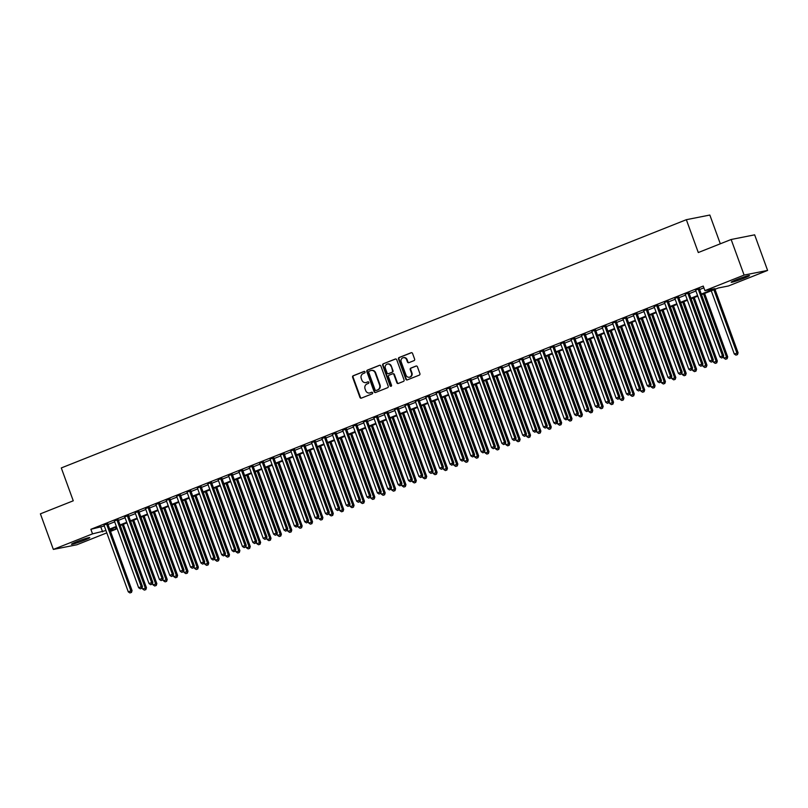 <?xml version="1.0" encoding="UTF-8"?>
<svg xmlns="http://www.w3.org/2000/svg" width="808" height="808" viewBox="0 0 808 808"><rect width="100%" height="100%" fill="white"/><g stroke="black" fill="none" stroke-linecap="round" stroke-linejoin="round"><path stroke-width="1.21" d="M365.044 371.943A0.838 0.768 -101.2 0 0 364.044 371.438L353.227 375.74A1.192 1.091 -101.2 0 0 352.611 377.265L359.944 397.415A1.192 1.091 -101.2 0 0 361.368 398.132L372.195 393.829A0.838 0.768 -101.2 0 0 371.751 392.223A0.838 0.768 -101.2 0 0 371.63 392.264L370.226 392.819A3.818 3.495 -101.2 0 1 365.66 390.527L365.054 388.85A3.818 3.495 -101.2 0 1 367.004 383.972L368.408 383.416A0.838 0.768 -101.2 0 0 367.963 381.81A0.838 0.768 -101.2 0 0 367.832 381.851L366.438 382.406A3.818 3.495 -101.2 0 1 361.873 380.114L361.257 378.437A3.818 3.495 -101.2 0 1 363.216 373.559L364.62 373.003A0.838 0.768 -101.2 0 0 365.044 371.943M744.168 278.154A9.726 0.657 -20 0 1 731.19 282.245A9.726 0.657 -20 0 1 736.492 279.669A9.726 0.657 -20 0 1 749.481 275.589A9.726 0.657 -20 0 1 744.168 278.154M84.456 540.178A9.726 0.657 -20 0 1 71.478 544.259A9.726 0.657 -20 0 1 76.78 541.693A9.726 0.657 -20 0 1 89.769 537.603A9.726 0.657 -20 0 1 84.456 540.178M414.009 360.631A1.192 1.091 -101.2 0 0 414.625 359.106L412.565 353.45A1.192 1.091 -101.2 0 0 411.141 352.732L399.122 357.51A1.192 1.091 -101.2 0 0 398.506 359.035L405.838 379.184A1.192 1.091 -101.2 0 0 407.272 379.901L419.291 375.124A1.192 1.091 -101.2 0 0 419.897 373.599L417.413 366.771A1.192 1.091 -101.2 0 0 415.989 366.054L410.848 368.094A1.192 1.091 -101.2 0 0 410.232 369.62L411.464 373.013A3.192 2.929 -101.2 0 1 409.363 377.225A3.192 2.929 -101.2 0 1 406.02 375.175L401.192 361.913A3.192 2.929 -101.2 0 1 403.293 357.691A3.192 2.929 -101.2 0 1 406.636 359.742L407.444 361.954A1.192 1.091 -101.2 0 0 408.868 362.671L414.009 360.631M701.304 294.082L714.989 288.648L704.919 290.638L703.253 286.072L90.87 529.301L92.536 533.866L105.959 530.533M704.919 290.638L744.097 275.074L767.6 270.428L728.422 285.981L718.342 287.981L701.516 294.668M106.808 532.876L76.851 544.774L53.348 549.42L40.4 513.837L73.255 500.798L61.297 467.943L686.346 219.695L698.294 252.54L731.149 239.491L744.097 275.074M53.348 549.42L92.536 533.866M380.881 366.034A1.192 1.091 -101.2 0 0 379.457 365.317L367.438 370.094A1.192 1.091 -101.2 0 0 366.822 371.619L374.154 391.769A1.192 1.091 -101.2 0 0 375.589 392.486L387.608 387.709A1.192 1.091 -101.2 0 0 388.214 386.184L380.881 366.034M383.275 363.802L395.304 359.025A1.192 1.091 -101.2 0 1 396.728 359.742L404.061 379.891A1.192 1.091 -101.2 0 1 403.445 381.416L398.304 383.457A1.192 1.091 -101.2 0 1 396.88 382.739L393.9 374.569A1.192 1.091 -101.2 0 0 392.476 373.862L389.062 375.215A1.192 1.091 -101.2 0 0 388.456 376.74L391.547 385.244A0.838 0.768 -101.2 0 1 390.123 385.81L382.669 365.327A1.192 1.091 -101.2 0 1 383.275 363.802L395.718 358.954M720.312 243.794L709.838 215.039L686.346 219.695M688.951 292.789L685.235 294.264M668.196 301.031L664.469 302.505M647.43 309.272L643.713 310.747M626.675 317.524L622.958 318.998M605.919 325.765L602.202 327.24M585.154 334.007L581.437 335.482M564.398 342.259L560.681 343.733M543.643 350.5L539.926 351.975M522.877 358.742L519.16 360.216M502.121 366.994L498.405 368.468M481.366 375.235L477.649 376.71M460.6 383.477L456.884 384.951M439.845 391.718L436.128 393.203M419.089 399.97L415.373 401.445M398.324 408.212L394.607 409.686M377.568 416.453L373.851 417.938M356.813 424.705L353.096 426.18M336.047 432.947L332.33 434.421M315.292 441.188L311.575 442.673M294.536 449.44L290.819 450.914M273.771 457.681L270.054 459.156M253.015 465.923L249.298 467.408M232.26 474.175L228.543 475.649M211.504 482.416L207.777 483.891M190.738 490.658L187.022 492.143M169.983 498.91L166.266 500.384M149.227 507.151L145.501 508.626M128.462 515.393L124.745 516.878M107.706 523.645L103.99 525.119M90.87 529.301L104.303 525.978M108.02 524.493L114.675 521.847M118.392 520.372L125.058 517.726M128.775 516.251L135.441 513.605M139.158 512.131L145.814 509.484M149.531 508.01L156.197 505.364M159.913 503.889L166.579 501.243M170.296 499.758L176.952 497.122M180.669 495.637L187.335 492.991M191.052 491.517L197.718 488.87M201.434 487.396L208.09 484.75M211.807 483.275L218.473 480.629M222.19 479.154L228.856 476.508M232.573 475.023L239.229 472.387M242.945 470.902L249.611 468.256M253.328 466.782L259.994 464.135M263.711 462.661L270.367 460.015M274.084 458.54L280.75 455.894M284.466 454.419L291.132 451.773M294.849 450.298L301.505 447.652M305.222 446.168L311.888 443.521M315.605 442.047L322.271 439.401M325.988 437.926L332.644 435.28M336.36 433.805L343.026 431.159M346.743 429.684L353.409 427.038M357.126 425.564L363.782 422.917M367.499 421.433L374.165 418.786M377.881 417.312L384.537 414.666M388.264 413.191L394.92 410.545M398.637 409.07L405.303 406.424M409.02 404.949L415.676 402.303M419.403 400.829L426.058 398.182M429.775 396.698L436.441 394.051M440.158 392.577L446.814 389.931M450.541 388.456L457.197 385.81M460.913 384.335L467.579 381.689M471.296 380.214L477.952 377.568M481.679 376.094L488.335 373.447M492.052 371.963L498.718 369.317M502.435 367.842L509.091 365.196M512.817 363.721L519.473 361.075M523.19 359.6L529.856 356.954M533.573 355.48L540.229 352.833M543.946 351.359L550.612 348.713M554.328 347.228L560.994 344.582M564.711 343.107L571.367 340.461M575.084 338.986L581.75 336.34M585.467 334.865L592.133 332.219M595.85 330.745L602.505 328.099M606.222 326.624L612.888 323.978M616.605 322.493L623.271 319.847M626.988 318.372L633.644 315.726M637.361 314.251L644.026 311.605M647.743 310.131L654.409 307.484M658.126 306.01L664.782 303.364M668.499 301.889L675.165 299.243M678.882 297.758L685.548 295.112M689.264 293.637L695.92 290.991M699.637 289.517L703.889 287.83M118.089 519.524L114.362 520.998M138.845 511.272L135.128 512.747M159.6 503.031L155.883 504.505M180.366 494.789L176.639 496.264M201.121 486.537L197.404 488.012M221.877 478.296L218.16 479.77M242.642 470.054L238.916 471.529M263.398 461.802L259.681 463.277M284.153 453.561L280.437 455.035M304.909 445.319L301.192 446.794M325.674 437.067L321.958 438.542M346.43 428.826L342.713 430.3M367.185 420.584L363.469 422.059M387.951 412.332L384.234 413.817M408.707 404.091L404.99 405.566M429.462 395.849L425.745 397.324M450.228 387.598L446.511 389.082M470.983 379.356L467.266 380.831M491.739 371.114L488.022 372.589M512.504 362.863L508.788 364.347M533.26 354.621L529.543 356.096M554.015 346.38L550.298 347.854M574.781 338.128L571.064 339.613M595.536 329.886L591.82 331.361M616.292 321.645L612.575 323.119M637.058 313.393L633.331 314.878M657.813 305.151L654.096 306.626M678.569 296.91L674.852 298.384M699.334 288.658L695.607 290.143M731.149 239.491L754.652 234.835L767.6 270.428M115.392 527.452L116.039 529.21L110.524 531.401M109.676 529.058L116.342 526.412M120.059 524.937L126.715 522.291M130.431 520.817L137.097 518.17M140.814 516.696L147.48 514.05M151.197 512.565L157.853 509.929M161.57 508.444L168.236 505.798M171.953 504.323L178.618 501.677M182.335 500.202L188.991 497.556M192.708 496.082L199.374 493.435M203.091 491.961L209.757 489.315M213.474 487.83L220.129 485.194M223.846 483.709L230.512 481.063M234.229 479.588L240.895 476.942M244.612 475.468L251.268 472.821M254.985 471.347L261.651 468.701M265.367 467.226L272.033 464.58M275.75 463.105L282.406 460.459M286.123 458.974L292.789 456.328M296.506 454.854L303.172 452.207M306.889 450.733L313.544 448.087M317.261 446.612L323.927 443.966M327.644 442.491L334.31 439.845M338.027 438.37L344.683 435.724M348.399 434.239L355.066 431.593M358.782 430.119L365.448 427.472M369.165 425.998L375.821 423.352M379.538 421.877L386.204 419.231M389.921 417.756L396.587 415.11M400.303 413.635L406.959 410.989M410.676 409.505L417.342 406.858M421.059 405.384L427.725 402.738M431.442 401.263L438.098 398.617M441.814 397.142L448.48 394.496M452.197 393.021L458.863 390.375M462.58 388.901L469.236 386.254M472.953 384.77L479.619 382.123M483.336 380.649L489.991 378.003M493.718 376.528L500.374 373.882M504.091 372.407L510.757 369.761M514.474 368.286L521.13 365.64M524.857 364.166L531.513 361.519M535.229 360.035L541.895 357.389M545.612 355.914L552.268 353.268M555.995 351.793L562.651 349.147M566.368 347.672L573.034 345.026M576.75 343.551L583.406 340.905M587.133 339.431L593.789 336.784M597.506 335.3L604.172 332.654M607.889 331.179L614.545 328.533M618.271 327.058L624.927 324.412M628.644 322.937L635.31 320.291M639.027 318.817L645.683 316.17M649.4 314.696L656.066 312.05M659.783 310.565L666.449 307.929M670.165 306.444L676.821 303.798M680.538 302.323L687.204 299.677M690.921 298.202L697.587 295.556M110.161 530.371L116.039 529.21M697.799 296.142L691.133 298.788M687.416 300.263L680.76 302.909M677.033 304.384L670.377 307.03M666.661 308.505L659.995 311.151M656.278 312.635L649.622 315.272M645.895 316.756L639.239 319.402M635.522 320.877L628.856 323.523M625.139 324.998L618.484 327.644M614.757 329.119L608.101 331.765M604.384 333.239L597.718 335.886M594.001 337.37L587.345 340.006M583.618 341.491L576.962 344.137M573.246 345.612L566.58 348.258M562.863 349.733L556.207 352.379M552.49 353.854L545.824 356.5M542.107 357.974L535.441 360.62M531.725 362.095L525.069 364.741M521.352 366.226L514.686 368.872M510.969 370.347L504.303 372.993M500.586 374.468L493.93 377.114M490.214 378.588L483.548 381.235M479.831 382.709L473.165 385.355M469.448 386.83L462.792 389.476M459.075 390.961L452.409 393.607M448.692 395.082L442.026 397.728M438.31 399.202L431.654 401.849M427.937 403.323L421.271 405.969M417.554 407.444L410.888 410.09M407.171 411.565L400.516 414.211M396.799 415.696L390.133 418.342M386.416 419.817L379.75 422.463M376.033 423.937L369.377 426.584M365.66 428.058L358.994 430.704M355.278 432.179L348.612 434.825M344.895 436.3L338.239 438.946M334.522 440.431L327.856 443.077M324.139 444.551L317.473 447.198M313.756 448.672L307.101 451.319M303.384 452.793L296.718 455.439M293.001 456.914L286.335 459.56M282.618 461.035L275.962 463.681M272.245 465.166L265.579 467.812M261.863 469.286L255.197 471.933M251.48 473.407L244.824 476.053M241.107 477.528L234.441 480.174M230.724 481.649L224.058 484.295M220.342 485.77L213.686 488.416M209.969 489.901L203.303 492.547M199.586 494.021L192.93 496.668M189.203 498.142L182.547 500.788M178.831 502.263L172.165 504.909M168.448 506.384L161.792 509.03M158.065 510.505L151.409 513.151M147.692 514.635L141.026 517.271M137.309 518.756L130.654 521.402M126.927 522.877L120.271 525.523M116.554 526.998L109.888 529.644M100.95 527.311L102.606 531.866M366.115 382.517A3.818 3.495 -101.2 0 0 366.913 382.315L366.438 382.406M368.185 381.81L366.913 382.315M369.902 392.93A3.818 3.495 -101.2 0 0 370.7 392.718L370.226 392.819M371.973 392.213L370.7 392.718M364.398 371.397L353.702 375.639A1.192 1.091 -101.2 0 0 353.086 377.164L360.429 397.314A1.192 1.091 -101.2 0 0 361.439 398.102M379.871 365.246L367.913 369.993A1.192 1.091 -101.2 0 0 367.307 371.518L374.639 391.668A1.192 1.091 -101.2 0 0 375.649 392.456M369.125 371.215A0.838 0.768 -101.2 0 0 368.701 372.286L375.134 389.971A0.838 0.768 -101.2 0 0 376.134 390.466L377.609 389.88A3.818 3.495 -101.2 0 0 379.568 385.002L375.164 372.912A3.818 3.495 -101.2 0 0 370.599 370.63L369.125 371.215M371.407 370.428A3.818 3.495 -101.2 0 1 375.649 372.821L380.043 384.911A3.818 3.495 -101.2 0 1 378.094 389.789L376.609 390.375M392.961 373.761A1.192 1.091 -101.2 0 1 394.385 374.478L397.354 382.649A1.192 1.091 -101.2 0 0 398.364 383.436M383.76 363.701A1.192 1.091 -101.2 0 0 383.144 365.226L390.597 385.719A0.838 0.768 -101.2 0 0 391.234 386.254M390.82 366.095A3.192 2.929 -101.2 0 0 387.466 364.044A3.192 2.929 -101.2 0 0 385.365 368.256L387.062 372.932A1.192 1.091 -101.2 0 0 388.496 373.649L391.91 372.286A1.192 1.091 -101.2 0 0 392.516 370.761L391.294 365.994A3.192 2.929 -101.2 0 0 387.709 364.004M391.294 365.994L393.001 370.67A1.192 1.091 -101.2 0 1 392.385 372.195L388.971 373.549M403.535 357.661A3.192 2.929 -101.2 0 1 407.121 359.651L407.919 361.863A1.192 1.091 -101.2 0 0 408.929 362.641M409.595 377.164A3.192 2.929 -101.2 0 0 411.949 372.912L411.464 373.013M416.403 365.984L411.322 368.004A1.192 1.091 -101.2 0 0 410.716 369.529L411.949 372.912M411.555 352.662L399.596 357.409A1.192 1.091 -101.2 0 0 398.99 358.934L406.323 379.083A1.192 1.091 -101.2 0 0 407.333 379.871M142.117 587.497L142.662 589.012L146.46 587.739L123.372 524.291M145.379 589.699L144.349 590.113L145.864 589.608L122.24 524.735M144.349 590.113L142.662 589.012M146.46 587.739L145.864 589.608M106.505 523.877L130.876 590.83L128.28 591.86L103.909 524.907M107.626 523.433L132.068 590.587L130.876 590.83L130.997 592.547L129.957 592.961L130.997 592.547M131.472 592.456L132.068 590.587M128.28 591.86L129.957 592.961M152.5 583.376L153.045 584.881L156.843 583.618L133.744 520.17M155.762 585.578L154.722 585.992L156.247 585.477L132.623 520.615M154.722 585.992L153.045 584.881M156.843 583.618L156.247 585.477M162.873 579.255L163.428 580.76L167.216 579.498L144.127 516.049M166.145 581.457L165.105 581.861L166.62 581.356L143.006 516.494M165.105 581.861L163.428 580.76M167.216 579.498L166.62 581.356M116.887 519.756L141.249 586.699L138.653 587.729L114.292 520.786M118.008 519.312L142.45 586.467L141.249 586.699L141.37 588.426L140.339 588.84L141.37 588.426M141.855 588.325L142.45 586.467M138.653 587.729L140.339 588.84M127.27 515.635L151.631 582.578L149.036 583.608L124.674 516.666M128.391 515.191L152.833 582.346L151.631 582.578L151.752 584.305L150.712 584.709L151.752 584.305M152.237 584.204L152.833 582.346M149.036 583.608L150.712 584.709M173.255 575.134L173.801 576.639L177.598 575.377L154.51 511.929M176.518 577.326L175.488 577.74L177.002 577.235L153.379 512.373M175.488 577.74L173.801 576.639M177.598 575.377L177.002 577.235M183.638 571.014L184.184 572.519L187.981 571.246L164.882 507.798M186.901 573.205L185.86 573.619L187.375 573.114L163.761 508.252M185.86 573.619L184.184 572.519M187.981 571.246L187.375 573.114M137.643 511.514L162.014 578.457L159.418 579.487L135.047 512.545M138.764 511.07L163.206 578.225L162.014 578.457L162.135 580.174L161.095 580.588L162.135 580.174M162.61 580.083L163.206 578.225M159.418 579.487L161.095 580.588M148.026 507.394L172.387 574.337L169.791 575.367L145.43 508.424M149.147 506.939L173.589 574.094L172.387 574.337L172.508 576.053L171.478 576.468L172.508 576.053M172.993 575.963L173.589 574.094M169.791 575.367L171.478 576.468M194.011 566.893L194.566 568.398L198.354 567.125L175.265 503.677M197.283 569.085L196.243 569.499L197.758 568.994L174.144 504.121M196.243 569.499L194.566 568.398M198.354 567.125L197.758 568.994M158.408 503.263L182.77 570.216L180.174 571.246L155.813 504.293M159.529 502.818L183.972 569.973L182.77 570.216L182.891 571.933L181.851 572.347L182.891 571.933M183.376 571.842L183.972 569.973M180.174 571.246L181.851 572.347M204.394 562.762L204.939 564.277L208.737 563.004L185.648 499.556M207.656 564.964L206.626 565.378L208.141 564.873L184.517 500M206.626 565.378L204.939 564.277M208.737 563.004L208.141 564.873M168.781 499.142L193.152 566.095L190.557 567.125L166.185 500.172M169.902 498.698L194.344 565.852L193.152 566.095L193.274 567.812L192.233 568.226L193.274 567.812M193.748 567.721L194.344 565.852M190.557 567.125L192.233 568.226M214.776 558.641L215.322 560.146L219.119 558.884L196.021 495.435M218.039 560.843L216.999 561.257L218.513 560.742L194.9 495.88M216.999 561.257L215.322 560.146M219.119 558.884L218.513 560.742M179.164 495.021L203.525 561.964L200.929 562.994L176.568 496.051M180.285 494.577L204.727 561.732L203.525 561.964L203.646 563.691L202.616 564.105L203.646 563.691M204.131 563.59L204.727 561.732M200.929 562.994L202.616 564.105M225.149 554.52L225.705 556.025L229.492 554.763L206.404 491.315M228.422 556.722L227.381 557.126L228.896 556.621L205.282 491.759M227.381 557.126L225.705 556.025M229.492 554.763L228.896 556.621M189.537 490.9L213.908 557.843L211.312 558.873L186.951 491.931M190.668 490.456L215.11 557.611L213.908 557.843L214.029 559.57L212.989 559.974L214.029 559.57M214.504 559.469L215.11 557.611M211.312 558.873L212.989 559.974M235.532 550.4L236.077 551.904L239.875 550.642L216.786 487.194M238.794 552.591L237.764 553.005L239.279 552.5L215.655 487.638M237.764 553.005L236.077 551.904M239.875 550.642L239.279 552.5M199.919 486.78L224.291 553.722L221.695 554.753L197.324 487.81M201.041 486.335L225.483 553.49L224.291 553.722L224.412 555.439L223.372 555.854L224.412 555.439M224.887 555.349L225.483 553.49M221.695 554.753L223.372 555.854M245.915 546.279L246.46 547.784L250.258 546.511L227.159 483.063M249.177 548.47L248.137 548.885L249.652 548.38L226.038 483.517M248.137 548.885L246.46 547.784M250.258 546.511L249.652 548.38M210.302 482.659L234.663 549.602L232.068 550.632L207.707 483.689M211.423 482.204L235.865 549.359L234.663 549.602L234.785 551.319L233.754 551.733L234.785 551.319M235.269 551.228L235.865 549.359M232.068 550.632L233.754 551.733M256.288 542.158L256.843 543.663L260.631 542.39L237.542 478.942M259.56 544.35L258.52 544.764L260.035 544.259L236.421 479.386M258.52 544.764L256.843 543.663M260.631 542.39L260.035 544.259M220.675 478.528L245.046 545.481L242.451 546.511L218.089 479.558M221.806 478.084L246.248 545.238L245.046 545.481L245.167 547.198L244.127 547.612L245.167 547.198M245.642 547.107L246.248 545.238M242.451 546.511L244.127 547.612M266.67 538.037L267.216 539.542L271.013 538.269L247.925 474.821M269.933 540.229L268.902 540.643L270.417 540.138L246.793 475.266M268.902 540.643L267.216 539.542M271.013 538.269L270.417 540.138M231.058 474.407L255.429 541.36L252.833 542.39L228.462 475.437M232.179 473.963L256.621 541.118L255.429 541.36L255.55 543.077L254.51 543.491L255.55 543.077M256.025 542.986L256.621 541.118M252.833 542.39L254.51 543.491M277.053 533.906L277.599 535.421L281.396 534.149L258.297 470.7M280.315 536.108L279.275 536.522L280.79 536.007L257.176 471.145M279.275 536.522L277.599 535.421M281.396 534.149L280.79 536.007M241.441 470.286L265.802 537.229L263.206 538.259L238.845 471.316M242.562 469.842L267.004 536.997L265.802 537.229L265.923 538.956L264.893 539.37L265.923 538.956M266.408 538.855L267.004 536.997M263.206 538.259L264.893 539.37M287.426 529.785L287.981 531.29L291.769 530.028L268.68 466.58M290.698 531.987L289.658 532.391L291.173 531.886L267.559 467.024M289.658 532.391L287.981 531.29M291.769 530.028L291.173 531.886M251.813 466.166L276.185 533.108L273.589 534.139L249.228 467.196M252.944 465.721L277.386 532.876L276.185 533.108L276.306 534.835L275.265 535.239L276.306 534.835M276.78 534.734L277.386 532.876M273.589 534.139L275.265 535.239M297.809 525.665L298.354 527.17L302.152 525.907L279.063 462.459M301.071 527.856L300.031 528.27L301.556 527.765L277.932 462.903M300.031 528.27L298.354 527.17M302.152 525.907L301.556 527.765M262.196 462.045L286.567 528.987L283.972 530.018L259.6 463.075M263.317 461.6L287.759 528.755L286.567 528.987L286.689 530.705L285.648 531.119L286.689 530.705M287.163 530.614L287.759 528.755M283.972 530.018L285.648 531.119M308.191 521.544L308.737 523.049L312.534 521.776L289.436 458.328M311.454 523.736L310.413 524.15L311.928 523.645L288.315 458.782M310.413 524.15L308.737 523.049M312.534 521.776L311.928 523.645M272.579 457.924L296.94 524.867L294.344 525.897L269.983 458.954M273.7 457.469L298.142 524.624L296.94 524.867L297.061 526.584L296.031 526.998L297.061 526.584M297.546 526.493L298.142 524.624M294.344 525.897L296.031 526.998M318.564 517.423L319.12 518.928L322.907 517.655L299.819 454.207M321.837 519.615L320.796 520.029L322.311 519.524L298.697 454.651M320.796 520.029L319.12 518.928M322.907 517.655L322.311 519.524M282.951 453.793L307.323 520.746L304.727 521.776L280.366 454.823M284.083 453.349L308.525 520.504L307.323 520.746L307.444 522.463L306.404 522.877L307.444 522.463M307.919 522.372L308.525 520.504M304.727 521.776L306.404 522.877M328.947 513.302L329.492 514.807L333.29 513.534L310.191 450.086M332.209 515.494L331.169 515.908L332.694 515.403L309.07 450.531M331.169 515.908L329.492 514.807M333.29 513.534L332.694 515.403M293.334 449.672L317.706 516.625L315.11 517.655L290.739 450.702M294.455 449.228L318.897 516.383L317.706 516.625L317.827 518.342L316.786 518.756L317.827 518.342M318.301 518.251L318.897 516.383M315.11 517.655L316.786 518.756M339.33 509.171L339.875 510.686L343.673 509.414L320.574 445.966M342.592 511.373L341.552 511.787L343.067 511.272L319.453 446.41M341.552 511.787L339.875 510.686M343.673 509.414L343.067 511.272M303.717 445.551L328.078 512.494L325.483 513.534L301.121 446.582M304.838 445.107L329.28 512.262L328.078 512.494L328.2 514.221L327.159 514.635L328.2 514.221M328.684 514.12L329.28 512.262M325.483 513.534L327.159 514.635M349.702 505.05L350.258 506.555L354.045 505.293L330.957 441.845M352.975 507.252L351.935 507.656L353.45 507.151L329.836 442.289M351.935 507.656L350.258 506.555M354.045 505.293L353.45 507.151M314.09 441.431L338.461 508.373L335.865 509.404L311.504 442.461M315.221 440.986L339.663 508.141L338.461 508.373L338.582 510.101L337.542 510.505L338.582 510.101M339.057 510L339.663 508.141M335.865 509.404L337.542 510.505M360.085 500.93L360.631 502.435L364.428 501.172L341.329 437.724M363.348 503.131L362.307 503.536L363.832 503.031L340.208 438.168M362.307 503.536L360.631 502.435M364.428 501.172L363.832 503.031M324.473 437.31L348.844 504.253L346.248 505.283L321.877 438.34M325.594 436.865L350.036 504.02L348.844 504.253L348.965 505.98L347.925 506.384L348.965 505.98M349.44 505.879L350.036 504.02M346.248 505.283L347.925 506.384M370.468 496.809L371.013 498.314L374.811 497.041L351.712 433.593M373.73 499.001L372.69 499.415L374.205 498.91L350.591 434.048M372.69 499.415L371.013 498.314M374.811 497.041L374.205 498.91M334.855 433.189L359.217 500.132L356.621 501.162L332.26 434.219M335.976 432.734L360.419 499.889L359.217 500.132L359.338 501.849L358.298 502.263L359.338 501.849M359.823 501.758L360.419 499.889M356.621 501.162L358.298 502.263M380.841 492.688L381.396 494.193L385.184 492.92L362.095 429.472M384.113 494.88L383.073 495.294L384.588 494.789L360.974 429.917M383.073 495.294L381.396 494.193M385.184 492.92L384.588 494.789M345.228 429.058L369.599 496.011L367.004 497.041L342.632 430.088M346.359 428.614L370.801 495.769L369.599 496.011L369.721 497.728L368.68 498.142L369.721 497.728M370.195 497.637L370.801 495.769M367.004 497.041L368.68 498.142M391.224 488.567L391.769 490.072L395.566 488.8L372.468 425.351M394.486 490.759L393.446 491.173L394.971 490.668L371.347 425.796M393.446 491.173L391.769 490.072M395.566 488.8L394.971 490.668M355.611 424.937L379.982 491.89L377.386 492.92L353.015 425.968M356.732 424.493L381.174 491.648L379.982 491.89L380.103 493.607L379.063 494.021L380.103 493.607M380.578 493.516L381.174 491.648M377.386 492.92L379.063 494.021M401.606 484.436L402.152 485.951L405.949 484.679L382.851 421.231M404.869 486.638L403.828 487.052L405.343 486.537L381.729 421.675M403.828 487.052L402.152 485.951M405.949 484.679L405.343 486.537M365.994 420.816L390.355 487.759L387.759 488.8L363.398 421.847M367.115 420.372L391.557 487.527L390.355 487.759L390.476 489.486L389.436 489.901L390.476 489.486M390.961 489.385L391.557 487.527M387.759 488.8L389.436 489.901M411.979 480.316L412.534 481.821L416.322 480.558L393.233 417.11M415.251 482.517L414.211 482.931L415.726 482.416L392.112 417.554M414.211 482.931L412.534 481.821M416.322 480.558L415.726 482.416M376.366 416.696L400.738 483.639L398.142 484.669L373.771 417.726M377.498 416.251L401.94 483.406L400.738 483.639L400.859 485.366L399.819 485.78L400.859 485.366M401.334 485.265L401.94 483.406M398.142 484.669L399.819 485.78M422.362 476.195L422.907 477.7L426.705 476.437L403.606 412.989M425.624 478.397L424.584 478.801L426.109 478.296L402.485 413.433M424.584 478.801L422.907 477.7M426.705 476.437L426.109 478.296M386.749 412.575L411.12 479.518L408.525 480.548L384.154 413.605M387.87 412.131L412.312 479.285L411.12 479.518L411.242 481.245L410.201 481.649L411.242 481.245M411.716 481.144L412.312 479.285M408.525 480.548L410.201 481.649M432.745 472.074L433.29 473.579L437.088 472.316L413.989 408.858M436.007 474.266L434.967 474.68L436.482 474.175L412.868 409.313M434.967 474.68L433.29 473.579M437.088 472.316L436.482 474.175M397.132 408.454L421.493 475.397L418.897 476.427L394.536 409.484M398.253 408L422.695 475.165L421.493 475.397L421.614 477.114L420.574 477.528L421.614 477.114M422.099 477.023L422.695 475.165M418.897 476.427L420.574 477.528M443.117 467.953L443.673 469.458L447.46 468.185L424.372 404.737M446.39 470.145L445.349 470.559L446.864 470.054L423.251 405.182M445.349 470.559L443.673 469.458M447.46 468.185L446.864 470.054M407.505 404.323L431.876 471.276L429.28 472.306L404.909 405.364M408.636 403.879L433.078 471.034L431.876 471.276L431.997 472.993L430.957 473.407L431.997 472.993M432.472 472.902L433.078 471.034M429.28 472.306L430.957 473.407M453.5 463.832L454.046 465.337L457.843 464.065L434.744 400.616M456.762 466.024L455.722 466.438L457.247 465.933L433.623 401.061M455.722 466.438L454.046 465.337M457.843 464.065L457.247 465.933M417.887 400.202L442.259 467.155L439.663 468.185L415.292 401.233M419.009 399.758L443.451 466.913L442.259 467.155L442.38 468.872L441.34 469.286L442.38 468.872M442.855 468.781L443.451 466.913M439.663 468.185L441.34 469.286M463.883 459.701L464.428 461.216L468.226 459.944L445.127 396.496M467.145 461.903L466.105 462.317L467.62 461.802L444.006 396.94M466.105 462.317L464.428 461.216M468.226 459.944L467.62 461.802M428.27 396.082L452.631 463.034L450.036 464.065L425.675 397.112M429.391 395.637L453.833 462.792L452.631 463.034L452.753 464.751L451.712 465.166L452.753 464.751M453.238 464.651L453.833 462.792M450.036 464.065L451.712 465.166M474.256 455.581L474.811 457.086L478.599 455.823L455.51 392.375M477.518 457.783L476.488 458.197L478.003 457.681L454.389 392.819M476.488 458.197L474.811 457.086M478.599 455.823L478.003 457.681M438.643 391.961L463.014 458.904L460.419 459.934L436.047 392.991M439.774 391.516L464.216 458.671L463.014 458.904L463.136 460.631L462.095 461.045L463.136 460.631M463.61 460.53L464.216 458.671M460.419 459.934L462.095 461.045M484.638 451.46L485.184 452.965L488.981 451.702L465.883 388.254M487.901 453.662L486.86 454.066L488.386 453.561L464.762 388.699M486.86 454.066L485.184 452.965M488.981 451.702L488.386 453.561M449.026 387.84L473.397 454.783L470.801 455.813L446.43 388.87M450.147 387.396L474.589 454.55L473.397 454.783L473.508 456.51L472.478 456.914L473.508 456.51M473.993 456.409L474.589 454.55M470.801 455.813L472.478 456.914M495.021 447.339L495.567 448.844L499.364 447.582L476.266 384.123M498.284 449.531L497.243 449.945L498.758 449.44L475.144 384.578M497.243 449.945L495.567 448.844M499.364 447.582L498.758 449.44M459.409 383.719L483.77 450.662L481.174 451.692L456.813 384.749M460.53 383.265L484.972 450.43L483.77 450.662L483.891 452.379L482.851 452.793L483.891 452.379M484.376 452.288L484.972 450.43M481.174 451.692L482.851 452.793M505.394 443.218L505.949 444.723L509.737 443.451L486.648 380.002M508.656 445.41L507.626 445.824L509.141 445.319L485.527 380.447M507.626 445.824L505.949 444.723M509.737 443.451L509.141 445.319M469.781 379.588L494.153 446.541L491.557 447.571L467.186 380.629M470.913 379.144L495.354 446.299L494.153 446.541L494.274 448.258L493.234 448.672L494.274 448.258M494.749 448.167L495.354 446.299M491.557 447.571L493.234 448.672M515.777 439.098L516.322 440.602L520.12 439.33L497.021 375.882M519.039 441.289L517.999 441.703L519.524 441.198L495.9 376.326M517.999 441.703L516.322 440.602M520.12 439.33L519.524 441.198M480.164 375.468L504.535 442.42L501.94 443.451L477.568 376.498M481.285 375.023L505.727 442.178L504.535 442.42L504.647 444.137L503.616 444.551L504.647 444.137M505.131 444.046L505.727 442.178M501.94 443.451L503.616 444.551M526.16 434.967L526.705 436.482L530.503 435.209L507.404 371.761M529.422 437.168L528.381 437.582L529.896 437.067L506.283 372.205M528.381 437.582L526.705 436.482M530.503 435.209L529.896 437.067M490.547 371.347L514.908 438.3L512.312 439.33L487.951 372.377M491.668 370.902L516.11 438.057L514.908 438.3L515.029 440.017L513.989 440.431L515.029 440.017M515.514 439.916L516.11 438.057M512.312 439.33L513.989 440.431M536.532 430.846L537.088 432.351L540.875 431.088L517.787 367.64M539.795 433.048L538.764 433.462L540.279 432.947L516.666 368.084M538.764 433.462L537.088 432.351M540.875 431.088L540.279 432.947M500.92 367.226L525.291 434.169L522.695 435.199L498.324 368.256M502.041 366.781L526.493 433.936L525.291 434.169L525.412 435.896L524.372 436.31L525.412 435.896M525.887 435.795L526.493 433.936M522.695 435.199L524.372 436.31M546.915 426.725L547.46 428.23L551.258 426.967L528.159 363.519M550.177 428.927L549.137 429.331L550.662 428.826L527.038 363.964M549.137 429.331L547.46 428.23M551.258 426.967L550.662 428.826M511.302 363.105L535.664 430.048L533.078 431.078L508.707 364.135M512.423 362.661L536.865 429.816L535.664 430.048L535.785 431.775L534.755 432.179L535.785 431.775M536.27 431.674L536.865 429.816M533.078 431.078L534.755 432.179M557.298 422.604L557.843 424.109L561.641 422.847L538.542 359.388M560.56 424.796L559.52 425.21L561.035 424.705L537.421 359.843M559.52 425.21L557.843 424.109M561.641 422.847L561.035 424.705M521.685 358.984L546.046 425.927L543.451 426.957L519.09 360.014M522.806 358.54L547.248 425.695L546.046 425.927L546.168 427.644L545.127 428.058L546.168 427.644M546.652 427.553L547.248 425.695M543.451 426.957L545.127 428.058M567.67 418.483L568.226 419.988L572.014 418.716L548.925 355.267M570.933 420.675L569.903 421.089L571.418 420.584L547.794 355.712M569.903 421.089L568.226 419.988M572.014 418.716L571.418 420.584M532.058 354.864L556.429 421.806L553.834 422.837L529.462 355.894M533.179 354.409L557.631 421.564L556.429 421.806L556.55 423.523L555.51 423.937L556.55 423.523M557.025 423.432L557.631 421.564M553.834 422.837L555.51 423.937M578.053 414.363L578.599 415.868L582.396 414.595L559.298 351.147M581.316 416.554L580.275 416.968L581.8 416.463L558.177 351.591M580.275 416.968L578.599 415.868M582.396 414.595L581.8 416.463M542.441 350.733L566.802 417.685L564.216 418.716L539.845 351.763M543.562 350.288L568.004 417.443L566.802 417.685L566.923 419.403L565.893 419.817L566.923 419.403M567.408 419.312L568.004 417.443M564.216 418.716L565.893 419.817M588.436 410.232L588.981 411.747L592.769 410.474L569.68 347.026M591.698 412.434L590.658 412.848L592.173 412.343L568.559 347.47M590.658 412.848L588.981 411.747M592.769 410.474L592.173 412.343M552.824 346.612L577.185 413.565L574.589 414.595L550.228 347.642M553.945 346.167L578.387 413.322L577.185 413.565L577.306 415.282L576.266 415.696L577.306 415.282M577.791 415.191L578.387 413.322M574.589 414.595L576.266 415.696M598.809 406.111L599.364 407.616L603.152 406.353L580.063 342.905M602.071 408.313L601.041 408.727L602.556 408.212L578.932 343.349M601.041 408.727L599.364 407.616M603.152 406.353L602.556 408.212M563.196 342.491L587.567 409.434L584.972 410.464L560.601 343.521M564.317 342.047L588.769 409.201L587.567 409.434L587.689 411.161L586.648 411.575L587.689 411.161M588.163 411.06L588.769 409.201M584.972 410.464L586.648 411.575M609.192 401.99L609.737 403.495L613.535 402.233L590.436 338.784M612.454 404.192L611.414 404.596L612.939 404.091L589.315 339.229M611.414 404.596L609.737 403.495M613.535 402.233L612.939 404.091M573.579 338.37L597.94 405.313L595.355 406.343L570.983 339.4M574.7 337.926L599.142 405.081L597.94 405.313L598.061 407.04L597.031 407.444L598.061 407.04M598.546 406.939L599.142 405.081M595.355 406.343L597.031 407.444M619.574 397.869L620.12 399.374L623.907 398.112L600.819 334.653M622.837 400.061L621.796 400.475L623.311 399.97L599.698 335.108M621.796 400.475L620.12 399.374M623.907 398.112L623.311 399.97M583.962 334.249L608.323 401.192L605.727 402.222L581.366 335.28M585.083 333.805L609.525 400.96L608.323 401.192L608.444 402.909L607.404 403.323L608.444 402.909M608.929 402.818L609.525 400.96M605.727 402.222L607.404 403.323M629.947 393.749L630.492 395.253L634.29 393.981L611.202 330.533M633.209 395.94L632.179 396.354L633.694 395.849L610.07 330.977M632.179 396.354L630.492 395.253M634.29 393.981L633.694 395.849M594.335 330.129L618.706 397.071L616.11 398.102L591.739 331.159M595.456 329.674L619.898 396.829L618.706 397.071L618.827 398.788L617.787 399.202L618.827 398.788M619.302 398.697L619.898 396.829M616.11 398.102L617.787 399.202M640.33 389.628L640.875 391.133L644.673 389.86L621.574 326.412M643.592 391.819L642.552 392.234L644.077 391.729L620.453 326.856M642.552 392.234L640.875 391.133M644.673 389.86L644.077 391.729M604.717 325.998L629.079 392.951L626.493 393.981L602.122 327.028M605.838 325.553L630.28 392.708L629.079 392.951L629.2 394.668L628.17 395.082L629.2 394.668M629.685 394.577L630.28 392.708M626.493 393.981L628.17 395.082M650.713 385.497L651.258 387.012L655.046 385.739L631.957 322.291M653.975 387.699L652.935 388.113L654.45 387.608L630.836 322.735M652.935 388.113L651.258 387.012M655.046 385.739L654.45 387.608M615.1 321.877L639.461 388.83L636.866 389.86L612.504 322.907M616.221 321.433L640.663 388.587L639.461 388.83L639.582 390.547L638.542 390.961L639.582 390.547M640.067 390.456L640.663 388.587M636.866 389.86L638.542 390.961M661.085 381.376L661.631 382.881L665.428 381.618L642.34 318.17M664.348 383.578L663.317 383.992L664.832 383.477L641.209 318.615M663.317 383.992L661.631 382.881M665.428 381.618L664.832 383.477M625.473 317.756L649.844 384.699L647.248 385.729L622.877 318.786M626.594 317.312L651.036 384.467L649.844 384.699L649.965 386.426L648.925 386.84L649.965 386.426M650.44 386.325L651.036 384.467M647.248 385.729L648.925 386.84M671.468 377.255L672.014 378.76L675.811 377.498L652.712 314.049M674.731 379.457L673.69 379.861L675.215 379.356L651.591 314.494M673.69 379.861L672.014 378.76M675.811 377.498L675.215 379.356M635.856 313.635L660.217 380.578L657.621 381.608L633.26 314.666M636.977 313.191L661.419 380.346L660.217 380.578L660.338 382.305L659.308 382.709L660.338 382.305M660.823 382.204L661.419 380.346M657.621 381.608L659.308 382.709M681.851 373.134L682.396 374.639L686.184 373.377L663.095 309.929M685.113 375.326L684.073 375.74L685.588 375.235L661.974 310.373M684.073 375.74L682.396 374.639M686.184 373.377L685.588 375.235M646.238 309.514L670.6 376.457L668.004 377.488L643.643 310.545M647.36 309.07L671.802 376.225L670.6 376.457L670.721 378.174L669.68 378.588L670.721 378.174M671.206 378.083L671.802 376.225M668.004 377.488L669.68 378.588M692.224 369.014L692.769 370.519L696.567 369.246L673.478 305.798M695.486 371.205L694.456 371.619L695.971 371.114L672.347 306.252M694.456 371.619L692.769 370.519M696.567 369.246L695.971 371.114M656.611 305.394L680.982 372.337L678.387 373.367L654.015 306.424M657.732 304.939L682.174 372.094L680.982 372.337L681.104 374.054L680.063 374.468L681.104 374.054M681.578 373.963L682.174 372.094M678.387 373.367L680.063 374.468M702.606 364.893L703.152 366.398L706.95 365.125L683.851 301.677M705.869 367.084L704.829 367.499L706.344 366.994L682.73 302.121M704.829 367.499L703.152 366.398M706.95 365.125L706.344 366.994M666.994 301.263L691.355 368.216L688.759 369.246L664.398 302.293M668.115 300.818L692.557 367.973L691.355 368.216L691.476 369.933L690.446 370.347L691.476 369.933M691.961 369.842L692.557 367.973M688.759 369.246L690.446 370.347M712.979 360.762L713.535 362.277L717.322 361.004L694.234 297.556M716.252 362.964L715.211 363.378L716.726 362.873L693.112 298M715.211 363.378L713.535 362.277M717.322 361.004L716.726 362.873M677.377 297.142L701.738 364.095L699.142 365.125L674.781 298.172M678.498 296.698L702.94 363.853L701.738 364.095L701.859 365.812L700.819 366.226L701.859 365.812M702.344 365.721L702.94 363.853M699.142 365.125L700.819 366.226M723.362 356.641L723.907 358.146L727.705 356.884L704.616 293.435M726.624 358.843L725.594 359.257L727.109 358.742L703.485 293.88M725.594 359.257L723.907 358.146M727.705 356.884L727.109 358.742M687.749 293.021L712.121 359.964L709.525 360.994L685.154 294.051M688.87 292.577L713.312 359.732L712.121 359.964L712.242 361.691L711.202 362.105L712.242 361.691M712.717 361.59L713.312 359.732M709.525 360.994L711.202 362.105M711.272 290.789L734.29 354.025L738.088 352.763L714.989 289.315M737.007 354.722L735.967 355.126L737.482 354.621L713.868 289.759M735.967 355.126L734.29 354.025M738.088 352.763L737.482 354.621M698.132 288.9L722.493 355.843L719.898 356.873L695.536 289.931M699.253 288.456L723.695 355.611L722.493 355.843L722.615 357.57L721.584 357.974L722.615 357.57M723.099 357.469L723.695 355.611M719.898 356.873L721.584 357.974"/></g></svg>
